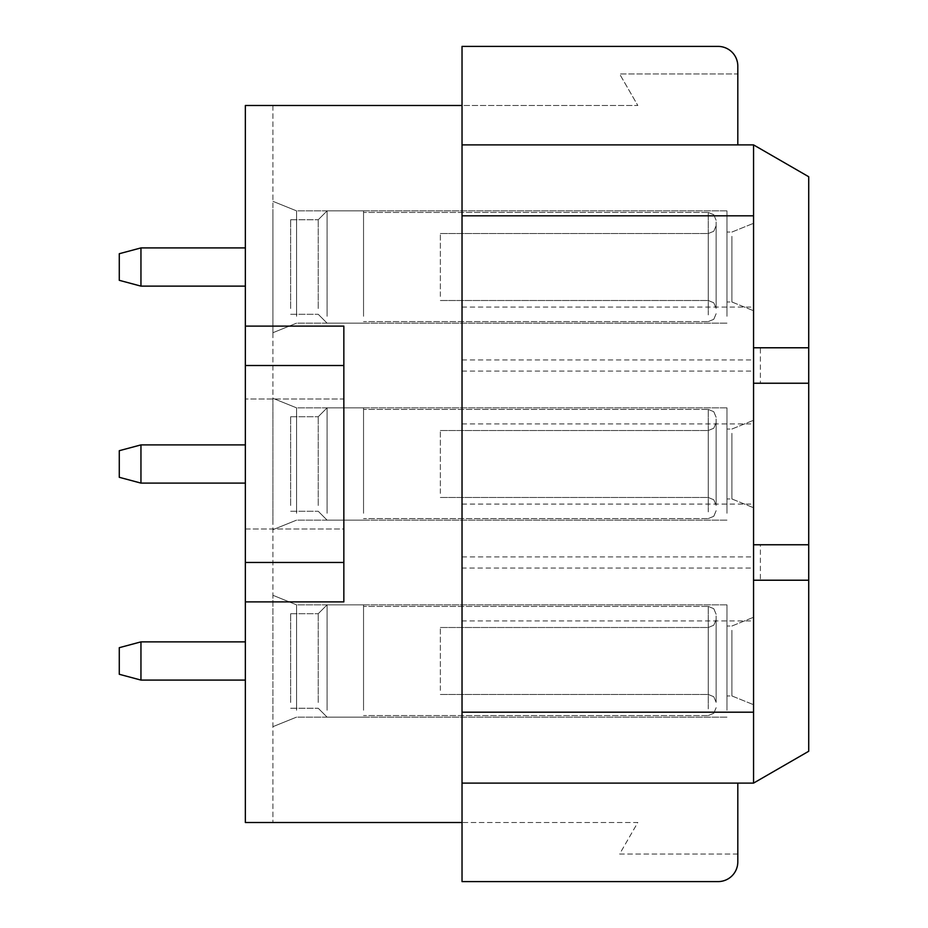 <?xml version="1.0" encoding="UTF-8"?>
<svg xmlns="http://www.w3.org/2000/svg" width="928" height="928" viewBox="0 0 928 928"><rect width="100%" height="100%" fill="white"/><g stroke="black" fill="none" stroke-linecap="round" stroke-linejoin="round"><path stroke-width="0.7" stroke-dasharray="4.64 3.48" d="M760.392 347.78L808.717 347.78L760.392 347.78L760.392 383.241L808.717 383.241L808.717 176.738L753.559 144.896L462.028 144.896L462.028 783.104L753.559 783.104L808.717 751.262L808.717 580.22L753.559 580.22L753.559 783.104L808.717 751.262L808.717 580.22L753.559 580.22L753.559 783.104L753.559 562.496L753.559 620.913L462.028 620.913L462.028 568.064L753.559 568.064M753.559 620.913L753.559 783.104L808.717 751.262L808.717 580.22L760.392 580.22L760.392 544.759L808.717 544.759L753.559 544.759L753.559 383.241L808.717 383.241L753.559 383.241L808.717 383.241L808.717 544.759L753.559 544.759L753.559 383.241L808.717 383.241L808.717 544.759L753.559 544.759L753.559 383.241L808.717 383.241L808.717 544.759L753.559 544.759L753.559 383.241L808.717 383.241L808.717 544.759L753.559 544.759L753.559 562.496L753.559 365.504L753.559 383.241L808.717 383.241L808.717 544.759L753.559 544.759L753.559 383.241L808.717 383.241L808.717 544.759L753.559 544.759L753.559 383.241L808.717 383.241L808.717 544.759L753.559 544.759L753.559 383.241L808.717 383.241L808.717 544.759L753.559 544.759L753.559 383.241L760.392 383.241M808.717 347.78L808.717 176.738L808.717 347.78L808.717 176.738L808.717 347.78L808.717 176.738L808.717 347.78L753.559 347.78L808.717 347.78L753.559 347.78L808.717 347.78L753.559 347.78L808.717 347.78L753.559 347.78L753.559 365.504L753.559 144.896L753.559 347.78L808.717 347.78L808.717 176.738L753.559 144.896L753.559 347.78L808.717 347.78L808.717 176.738L753.559 144.896L753.559 347.78L753.559 144.896L753.559 347.78L753.559 144.896L808.717 176.738L753.559 144.896L753.559 347.78L753.559 144.896L808.717 176.738L753.559 144.896L753.559 347.78L753.559 144.896L808.717 176.738L753.559 144.896M462.028 620.913L462.028 783.104L737.806 783.104L462.028 783.104L462.028 105.49L462.028 144.896L737.806 144.896L737.806 66.108A19.708 19.708 0 0 0 718.11 46.4L462.028 46.4L462.028 144.896L737.806 144.896M753.559 425.639L753.559 507.72L753.559 425.639M753.559 622.618L753.559 704.7L753.559 622.618M462.028 568.064L462.028 144.896M462.028 783.104L462.028 822.51L637.814 822.51L619.614 854.027L737.806 854.027L737.806 861.892L737.806 783.104M753.559 783.104L808.717 751.262L808.717 580.22L753.559 580.22L753.559 783.104L753.559 580.22L753.559 783.104L808.717 751.262L808.717 580.22L753.559 580.22L753.559 783.104L808.717 751.262L808.717 580.22L753.559 580.22L753.559 783.104L808.717 751.262L808.717 580.22L753.559 580.22L753.559 783.104L808.717 751.262L808.717 580.22L753.559 580.22L753.559 783.104L808.717 751.262L808.717 580.22L760.392 580.22M760.392 544.759L753.559 544.759L753.559 383.241L753.559 544.759L808.717 544.759L808.717 383.241M737.806 854.027L619.614 854.027L637.814 822.51L245.352 822.51L245.352 105.49L272.925 105.49L245.352 105.49L245.352 822.51L245.352 105.49L637.814 105.49L619.614 73.973L737.806 73.973L737.806 66.108C736.635 54.137 730.069 47.572 718.11 46.4C730.069 47.572 736.635 54.137 737.806 66.097M462.028 105.49L462.028 46.4L718.11 46.4L462.028 46.4L462.028 105.49L637.814 105.49L619.614 73.973L737.806 73.973M245.352 326.111L343.847 326.111L343.847 601.889L343.847 326.111L245.352 326.111L343.847 326.111L343.847 601.889L245.352 601.889L343.847 601.889M245.352 822.51L272.925 822.51L245.352 822.51M462.028 307.087L753.559 307.087M462.028 423.934L753.559 423.934M462.028 504.078L753.559 504.078M753.559 228.648L753.559 310.741L753.559 228.648M245.352 529.006L245.352 398.994L245.352 529.006L245.352 398.994L245.352 529.006L343.847 529.006L343.847 398.994L343.847 529.006L343.847 398.994L245.352 398.994L343.847 398.994L343.847 529.006L245.352 529.006M272.925 105.49L272.925 822.51L272.925 105.49M272.925 209.368L272.925 332.711L272.925 209.368M272.925 521.652L272.925 398.309L272.925 521.652M272.925 718.632L272.925 595.289L272.925 718.632M808.717 544.759L808.717 580.22M731.89 236.338L731.89 301.983L731.89 236.338M726.972 297.702L726.972 232.058L726.972 297.702M296.566 316.286L296.566 210.876L296.566 316.286M726.972 316.286L726.972 210.876L726.972 316.286M731.89 433.318L731.89 498.962L731.89 433.318M726.972 494.682L726.972 429.038L726.972 494.682M296.566 513.265L296.566 407.856L296.566 513.265M726.972 513.265L726.972 407.856L726.972 513.265M731.89 630.298L731.89 695.942L731.89 630.298M726.972 691.662L726.972 626.017L726.972 691.662M296.566 710.245L296.566 604.847L296.566 710.245M726.972 710.245L726.972 604.847L726.972 710.245M737.806 861.892A19.708 19.708 0 0 1 718.11 881.6L462.028 881.6L462.028 822.51L462.028 881.6L718.11 881.6C730.069 880.428 736.635 873.863 737.806 861.903C736.635 873.863 730.069 880.428 718.11 881.6L462.028 881.6L462.028 822.51M440.359 296.403L440.359 233.531L440.359 296.403M716.138 303.317L716.138 225.655L716.138 303.317M716.138 307.992L716.138 220.33L716.138 307.992M363.544 314.905L363.544 212.454L363.544 314.905M363.544 316.286L363.544 210.876L363.544 316.286M327.097 316.286L327.097 210.876L327.097 316.286M318.234 308.502L318.234 219.739L318.234 308.502M290.661 308.502L290.661 219.739L290.661 308.502M290.661 283.782L290.661 247.915L290.661 283.782M140.952 247.915L119.283 253.715L140.952 247.915L119.283 253.715L140.952 247.915L119.283 253.715L119.283 280.326L119.283 253.715L119.283 280.326L119.283 253.715L119.283 280.326L119.283 253.715L119.283 280.326L119.283 253.715L119.283 280.326L119.283 253.715L119.283 280.326L140.952 286.126L140.952 247.915L140.952 286.126L140.952 247.915L140.952 286.126L140.952 247.915L140.952 286.126L140.952 247.915L140.952 286.126L140.952 247.915L140.952 286.126L140.952 247.915L245.352 247.915M440.359 493.383L440.359 430.511L440.359 493.383M716.138 500.296L716.138 422.634L716.138 500.296M716.138 504.971L716.138 417.31L716.138 504.971M363.544 511.885L363.544 409.434L363.544 511.885M363.544 513.265L363.544 407.856L363.544 513.265M327.097 513.265L327.097 407.856L327.097 513.265M318.234 505.493L318.234 416.73L318.234 505.493M290.661 505.493L290.661 416.73L290.661 505.493M290.661 480.774L290.661 444.895L290.661 480.774M140.952 444.895L119.283 450.695L140.952 444.895L119.283 450.695L140.952 444.895L119.283 450.695L119.283 477.305L119.283 450.695L119.283 477.305L119.283 450.695L119.283 477.305L119.283 450.695L119.283 477.305L119.283 450.695L119.283 477.305L119.283 450.695L119.283 477.305L140.952 483.105L140.952 444.895L140.952 483.105L140.952 444.895L140.952 483.105L140.952 444.895L140.952 483.105L140.952 444.895L140.952 483.105L140.952 444.895L140.952 483.105L140.952 444.895L245.352 444.895M440.359 690.374L440.359 627.49L440.359 690.374M716.138 697.288L716.138 619.614L716.138 697.288M716.138 701.951L716.138 614.301L716.138 701.951M363.544 708.864L363.544 606.413L363.544 708.864M363.544 710.245L363.544 604.847L363.544 710.245M327.097 710.245L327.097 604.847L327.097 710.245M318.234 702.473L318.234 613.71L318.234 702.473M290.661 702.473L290.661 613.71L290.661 702.473M290.661 677.753L290.661 641.874L290.661 677.753M140.952 641.874L119.283 647.674L140.952 641.874L119.283 647.674L140.952 641.874L119.283 647.674L119.283 674.285L119.283 647.674L119.283 674.285L119.283 647.674L119.283 674.285L119.283 647.674L119.283 674.285L119.283 647.674L119.283 674.285L119.283 647.674L119.283 674.285L140.952 680.085L140.952 641.874L140.952 680.085L140.952 641.874L140.952 680.085L140.952 641.874L140.952 680.085L140.952 641.874L140.952 680.085L140.952 641.874L140.952 680.085L140.952 641.874L245.352 641.874M462.028 359.936L753.559 359.936M462.028 371.084L753.559 371.084M462.028 556.916L753.559 556.916M245.352 562.472L343.847 562.472M245.352 365.504L343.847 365.504M708.261 296.403L708.261 233.531L708.261 296.403M708.261 314.905L708.261 212.454L708.261 314.905M708.261 493.383L708.261 430.511L708.261 493.383M708.261 511.885L708.261 409.434L708.261 511.885M708.261 690.374L708.261 627.49L708.261 690.374M708.261 708.864L708.261 606.413L708.261 708.864M731.89 232.058L753.559 223.3L731.89 232.058L726.972 232.058L731.89 232.058L753.559 223.3L731.89 232.058L726.972 232.058L731.89 232.058L753.559 223.3L731.89 232.058L726.972 232.058L731.89 232.058M731.89 301.983L753.559 310.741L731.89 301.983L726.972 301.983L731.89 301.983L753.559 310.741L731.89 301.983L726.972 301.983L731.89 301.983L753.559 310.741L731.89 301.983L726.972 301.983L731.89 301.983M726.972 210.876L296.566 210.876L272.925 201.33L296.566 210.876L272.925 201.33L296.566 210.876L272.925 201.33L296.566 210.876L726.972 210.876M726.972 323.153L296.566 323.153L272.925 332.711L296.566 323.153L272.925 332.711L296.566 323.153L272.925 332.711L296.566 323.153L726.972 323.153M731.89 429.038L753.559 420.28L731.89 429.038L726.972 429.038L731.89 429.038L753.559 420.28L731.89 429.038L726.972 429.038L731.89 429.038L753.559 420.28L731.89 429.038L726.972 429.038L731.89 429.038M731.89 498.962L753.559 507.72L731.89 498.962L726.972 498.962L731.89 498.962L753.559 507.72L731.89 498.962L726.972 498.962L731.89 498.962L753.559 507.72L731.89 498.962L726.972 498.962L731.89 498.962M726.972 407.856L296.566 407.856L272.925 398.309L296.566 407.856L272.925 398.309L296.566 407.856L272.925 398.309L296.566 407.856L726.972 407.856M726.972 520.144L296.566 520.144L272.925 529.691L296.566 520.144L272.925 529.691L296.566 520.144L272.925 529.691L296.566 520.144L726.972 520.144M731.89 626.017L753.559 617.259L731.89 626.017L726.972 626.017L731.89 626.017L753.559 617.259L731.89 626.017L726.972 626.017L731.89 626.017L753.559 617.259L731.89 626.017L726.972 626.017L731.89 626.017M731.89 695.942L753.559 704.7L731.89 695.942L726.972 695.942L731.89 695.942L753.559 704.7L731.89 695.942L726.972 695.942L731.89 695.942L753.559 704.7L731.89 695.942L726.972 695.942L731.89 695.942M726.972 604.847L296.566 604.847L272.925 595.289L296.566 604.847L272.925 595.289L296.566 604.847L272.925 595.289L296.566 604.847L726.972 604.847M726.972 717.124L296.566 717.124L272.925 726.67L296.566 717.124L272.925 726.67L296.566 717.124L272.925 726.67L296.566 717.124L726.972 717.124M440.359 233.531L708.261 233.531L713.783 231.269L716.138 225.655L713.783 231.269L708.261 233.531L713.783 231.269L716.138 225.655L713.783 231.269L708.261 233.531L713.783 231.269L716.138 225.655L713.783 231.269L708.261 233.531L440.359 233.531M440.359 300.51L708.261 300.51L713.783 302.772L716.138 308.386L713.783 302.772L708.261 300.51L713.783 302.772L716.138 308.386L713.783 302.772L708.261 300.51L713.783 302.772L716.138 308.386L713.783 302.772L708.261 300.51L440.359 300.51M708.261 212.454L713.783 214.716L716.138 220.33L713.783 214.716L708.261 212.454L713.783 214.716L716.138 220.33L713.783 214.716L708.261 212.454L713.783 214.716L716.138 220.33L713.783 214.716L708.261 212.454L363.544 212.454L708.261 212.454M708.261 321.587L713.783 319.313L716.138 313.699L713.783 319.313L708.261 321.587L713.783 319.313L716.138 313.699L713.783 319.313L708.261 321.587L713.783 319.313L716.138 313.699L713.783 319.313L708.261 321.587L363.544 321.587L708.261 321.587M327.097 210.876L363.544 210.876L327.097 210.876L363.544 210.876L327.097 210.876L363.544 210.876L327.097 210.876L318.234 219.739L327.097 210.876M327.097 323.153L363.544 323.153L327.097 323.153L363.544 323.153L327.097 323.153L363.544 323.153L327.097 323.153L318.234 314.29L327.097 323.153M290.661 219.739L318.234 219.739L290.661 219.739M290.661 314.29L318.234 314.29L290.661 314.29M140.952 286.126L119.283 280.326L140.952 286.126L119.283 280.326L140.952 286.126L245.352 286.126M440.359 430.511L708.261 430.511L713.783 428.249L716.138 422.634L713.783 428.249L708.261 430.511L713.783 428.249L716.138 422.634L713.783 428.249L708.261 430.511L713.783 428.249L716.138 422.634L713.783 428.249L708.261 430.511L440.359 430.511M440.359 497.489L708.261 497.489L713.783 499.751L716.138 505.366L713.783 499.751L708.261 497.489L713.783 499.751L716.138 505.366L713.783 499.751L708.261 497.489L713.783 499.751L716.138 505.366L713.783 499.751L708.261 497.489L440.359 497.489M708.261 409.434L713.783 411.696L716.138 417.31L713.783 411.696L708.261 409.434L713.783 411.696L716.138 417.31L713.783 411.696L708.261 409.434L713.783 411.696L716.138 417.31L713.783 411.696L708.261 409.434L363.544 409.434L708.261 409.434M708.261 518.566L713.783 516.304L716.138 510.69L713.783 516.304L708.261 518.566L713.783 516.304L716.138 510.69L713.783 516.304L708.261 518.566L713.783 516.304L716.138 510.69L713.783 516.304L708.261 518.566L363.544 518.566L708.261 518.566M327.097 407.856L363.544 407.856L327.097 407.856L363.544 407.856L327.097 407.856L363.544 407.856L327.097 407.856L318.234 416.73L327.097 407.856M327.097 520.144L363.544 520.144L327.097 520.144L363.544 520.144L327.097 520.144L363.544 520.144L327.097 520.144L318.234 511.27L327.097 520.144M290.661 416.73L318.234 416.73L290.661 416.73M290.661 511.27L318.234 511.27L290.661 511.27M140.952 483.105L119.283 477.305L140.952 483.105L119.283 477.305L140.952 483.105L245.352 483.105M440.359 627.49L708.261 627.49L713.783 625.228L716.138 619.614L713.783 625.228L708.261 627.49L713.783 625.228L716.138 619.614L713.783 625.228L708.261 627.49L713.783 625.228L716.138 619.614L713.783 625.228L708.261 627.49L440.359 627.49M440.359 694.469L708.261 694.469L713.783 696.731L716.138 702.345L713.783 696.731L708.261 694.469L713.783 696.731L716.138 702.345L713.783 696.731L708.261 694.469L713.783 696.731L716.138 702.345L713.783 696.731L708.261 694.469L440.359 694.469M708.261 606.413L713.783 608.687L716.138 614.301L713.783 608.687L708.261 606.413L713.783 608.687L716.138 614.301L713.783 608.687L708.261 606.413L713.783 608.687L716.138 614.301L713.783 608.687L708.261 606.413L363.544 606.413L708.261 606.413M708.261 715.546L713.783 713.284L716.138 707.67L713.783 713.284L708.261 715.546L713.783 713.284L716.138 707.67L713.783 713.284L708.261 715.546L713.783 713.284L716.138 707.67L713.783 713.284L708.261 715.546L363.544 715.546L708.261 715.546M327.097 604.847L363.544 604.847L327.097 604.847L363.544 604.847L327.097 604.847L363.544 604.847L327.097 604.847L318.234 613.71L327.097 604.847M327.097 717.124L363.544 717.124L327.097 717.124L363.544 717.124L327.097 717.124L363.544 717.124L327.097 717.124L318.234 708.261L327.097 717.124M290.661 613.71L318.234 613.71L290.661 613.71M290.661 708.261L318.234 708.261L290.661 708.261M140.952 680.085L119.283 674.285L140.952 680.085L119.283 674.285L140.952 680.085L245.352 680.085"/><path stroke-width="1.39" d="M462.028 783.104L753.559 783.104L808.717 751.262L808.717 580.22L753.559 580.22L753.559 783.104M462.028 712.194L753.559 712.194M245.352 326.111L245.352 365.504L343.847 365.504L343.847 326.111L245.352 326.111L245.352 105.49L462.028 105.49L462.028 881.6L718.11 881.6A19.708 19.708 0 0 0 737.806 861.892L737.806 783.104M462.028 215.806L753.559 215.806L753.559 580.22M245.352 365.504L245.352 822.51L462.028 822.51M343.847 601.889L245.352 601.889L343.847 601.889L343.847 562.472L245.352 562.472M462.028 144.896L753.559 144.896L753.559 215.806M808.717 580.22L808.717 383.241L753.559 383.241M808.717 383.241L808.717 176.738L753.559 144.896M808.717 347.78L753.559 347.78M808.717 544.759L753.559 544.759M737.806 144.896L737.806 66.108A19.708 19.708 0 0 0 718.11 46.4L462.028 46.4L462.028 105.49M737.806 73.973L737.806 66.097M737.806 861.892L737.806 854.027M343.847 365.504L343.847 562.472M140.952 286.126L119.283 280.326L119.283 253.715L140.952 247.915L140.952 286.126L245.352 286.126M140.952 483.105L119.283 477.305L119.283 450.695L140.952 444.895L140.952 483.105L245.352 483.105M140.952 680.085L119.283 674.285L119.283 647.674L140.952 641.874L140.952 680.085L245.352 680.085M140.952 247.915L245.352 247.915M140.952 444.895L245.352 444.895M140.952 641.874L245.352 641.874"/></g></svg>
